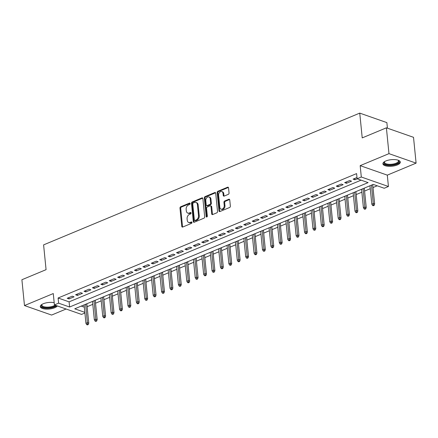 <?xml version="1.0" encoding="UTF-8"?>
<svg xmlns="http://www.w3.org/2000/svg" width="438" height="438" viewBox="0 0 438 438"><rect width="100%" height="100%" fill="white"/><g stroke="black" fill="none" stroke-linecap="round" stroke-linejoin="round"><path stroke-width="0.66" d="M190.114 203.577A0.772 0.553 -70.7 0 0 189.462 203.106L180.697 206.763A1.1 0.794 -70.7 0 0 179.974 208.121L181.792 226.369A1.1 0.794 -70.7 0 0 182.257 227.059A1.1 0.794 -70.7 0 0 182.717 227.037L191.488 223.38A0.772 0.553 -70.7 0 0 191.346 221.962L190.212 222.438A3.52 2.535 -70.7 0 1 188.723 222.515A3.52 2.535 -70.7 0 1 187.245 220.292L187.097 218.77A3.52 2.535 -70.7 0 1 189.413 214.428L190.546 213.958A0.772 0.553 -70.7 0 0 190.404 212.534L189.271 213.01A3.52 2.535 -70.7 0 1 187.787 213.087A3.52 2.535 -70.7 0 1 186.309 210.864L186.155 209.348A3.52 2.535 -70.7 0 1 188.471 205L189.605 204.53A0.772 0.553 -70.7 0 0 190.114 203.577M385.883 160.943A8.738 3.29 174.3 0 0 382.911 163.817A8.738 3.29 174.3 0 0 388.15 166.276A8.738 3.29 174.3 0 0 397.326 164.951A8.738 3.29 174.3 0 0 400.299 162.076A8.738 3.29 174.3 0 0 395.06 159.618A8.738 3.29 174.3 0 0 385.883 160.943M54.186 302.658A8.738 3.29 174.3 0 0 43.252 303.753A8.738 3.29 174.3 0 0 40.28 306.622A8.738 3.29 174.3 0 0 45.519 309.08A8.738 3.29 174.3 0 0 54.69 307.755A8.738 3.29 174.3 0 0 57.34 305.943M228.329 194.352A1.1 0.794 -70.7 0 0 229.052 192.999L228.543 187.88A1.1 0.794 -70.7 0 0 228.078 187.185A1.1 0.794 -70.7 0 0 227.618 187.207L217.878 191.269A1.1 0.794 -70.7 0 0 217.155 192.627L218.973 210.87A1.1 0.794 -70.7 0 0 219.438 211.565A1.1 0.794 -70.7 0 0 219.898 211.543L229.638 207.481A1.1 0.794 -70.7 0 0 230.361 206.123L229.747 199.942A1.1 0.794 -70.7 0 0 229.282 199.246A1.1 0.794 -70.7 0 0 228.817 199.268L224.65 201.009A1.1 0.794 -70.7 0 0 223.927 202.367L224.234 205.433A2.94 2.119 -70.7 0 1 223.32 208.296A2.94 2.119 -70.7 0 1 221.053 209.129A2.94 2.119 -70.7 0 1 219.816 207.273L218.617 195.26A2.94 2.119 -70.7 0 1 219.537 192.397A2.94 2.119 -70.7 0 1 221.798 191.565A2.94 2.119 -70.7 0 1 223.035 193.421L223.232 195.419A1.1 0.794 -70.7 0 0 223.698 196.114A1.1 0.794 -70.7 0 0 224.163 196.093L228.329 194.352M386.393 127.825L413.521 137.318L416.1 163.139L388.971 153.645L386.393 127.825L362.221 137.899L359.746 113.113L43.597 244.88L46.072 269.666L21.9 279.74L24.479 305.56L53.277 293.559L54.411 304.919L58.615 303.167L58.095 298.004L356.587 173.596L357.101 178.759L361.306 177.007L388.435 186.5L384.23 188.252L373.231 184.403L74.745 308.812L84.841 312.349M388.971 153.645L360.173 165.646L361.306 177.007M202.876 198.573A1.1 0.794 -70.7 0 0 202.411 197.883A1.1 0.794 -70.7 0 0 201.945 197.905L192.211 201.967A1.1 0.794 -70.7 0 0 191.483 203.32L193.306 221.568A1.1 0.794 -70.7 0 0 193.766 222.263A1.1 0.794 -70.7 0 0 194.231 222.241L203.971 218.179A1.1 0.794 -70.7 0 0 204.694 216.821L202.876 198.573M205.044 196.618L214.784 192.556A1.1 0.794 -70.7 0 1 215.244 192.534A1.1 0.794 -70.7 0 1 215.71 193.224L217.527 211.472A1.1 0.794 -70.7 0 1 216.805 212.83L212.638 214.565A1.1 0.794 -70.7 0 1 212.173 214.593A1.1 0.794 -70.7 0 1 211.713 213.897L210.974 206.501A1.1 0.794 -70.7 0 0 210.508 205.805A1.1 0.794 -70.7 0 0 210.048 205.827L207.284 206.982A1.1 0.794 -70.7 0 0 206.555 208.34L207.327 216.043A0.772 0.553 -70.7 0 1 206.172 216.525L204.316 197.976A1.1 0.794 -70.7 0 1 205.044 196.618L205.778 196.87L215.512 192.813L214.784 192.556M24.479 305.56L51.607 315.059L66.111 309.014M72.243 296.181L67.195 298.283L69.029 298.93L74.077 296.827L72.243 296.181M80.652 292.677L75.604 294.779L77.438 295.426L82.481 293.318L80.652 292.677M89.056 289.173L84.014 291.275L85.848 291.916L90.89 289.814L89.056 289.173M97.466 285.669L92.423 287.771L94.252 288.412L99.3 286.31L97.466 285.669M105.876 282.165L100.828 284.267L102.662 284.908L107.71 282.806L105.876 282.165M114.285 278.661L109.237 280.763L111.071 281.404L116.114 279.302L114.285 278.661M122.689 275.157L117.647 277.259L119.481 277.9L124.523 275.798L122.689 275.157M131.099 271.653L126.056 273.755L127.885 274.396L132.933 272.294L131.099 271.653M139.508 268.149L134.461 270.251L136.295 270.892L141.343 268.79L139.508 268.149M147.913 264.645L142.87 266.747L144.704 267.388L149.747 265.286L147.913 264.645M156.322 261.141L151.28 263.243L153.114 263.884L158.156 261.782L156.322 261.141M164.732 257.632L159.689 259.739L161.518 260.38L166.566 258.278L164.732 257.632M173.141 254.128L168.093 256.23L169.928 256.876L174.976 254.774L173.141 254.128M181.546 250.624L176.503 252.726L178.337 253.372L183.38 251.27L181.546 250.624M189.955 247.12L184.913 249.222L186.747 249.863L191.789 247.76L189.955 247.12M198.365 243.616L193.317 245.718L195.151 246.359L200.199 244.256L198.365 243.616M206.774 240.112L201.726 242.214L203.56 242.855L208.603 240.752L206.774 240.112M215.178 236.608L210.136 238.71L211.97 239.351L217.013 237.248L215.178 236.608M223.588 233.104L218.546 235.206L220.374 235.847L225.422 233.744L223.588 233.104M231.998 229.6L226.95 231.702L228.784 232.343L233.832 230.24L231.998 229.6M240.407 226.096L235.359 228.198L237.193 228.839L242.236 226.736L240.407 226.096M248.811 222.592L243.769 224.694L245.603 225.335L250.645 223.232L248.811 222.592M257.221 219.088L252.179 221.19L254.007 221.831L259.055 219.728L257.221 219.088M265.631 215.584L260.583 217.686L262.417 218.327L267.465 216.224L265.631 215.584M274.035 212.074L268.992 214.177L270.826 214.823L275.869 212.72L274.035 212.074M282.444 208.57L277.402 210.673L279.236 211.319L284.278 209.216L282.444 208.57M290.854 205.066L285.811 207.169L287.64 207.815L292.688 205.707L290.854 205.066M299.264 201.562L294.216 203.665L296.05 204.305L301.098 202.203L299.264 201.562M307.668 198.058L302.625 200.161L304.459 200.801L309.502 198.699L307.668 198.058M316.077 194.554L311.035 196.657L312.869 197.297L317.911 195.195L316.077 194.554M324.487 191.05L319.439 193.153L321.273 193.793L326.321 191.691L324.487 191.05M332.896 187.546L327.848 189.649L329.683 190.289L334.725 188.187L332.896 187.546M341.301 184.042L336.258 186.145L338.092 186.785L343.135 184.683L341.301 184.042M349.71 180.538L344.668 182.641L346.496 183.281L351.544 181.179L349.71 180.538M58.095 298.004L69.094 301.853L361.087 180.155M356.975 177.51L353.072 179.137L354.906 179.777L357.238 178.803M87.129 306.704L92.801 304.344M95.533 303.2L101.205 300.84M103.943 299.696L109.615 297.336M112.352 296.192L118.025 293.827M120.762 292.688L126.434 290.323M129.166 289.184L134.838 286.819M137.576 285.68L143.248 283.315M145.985 282.176L151.657 279.811M154.395 278.672L160.062 276.307M162.799 275.168L168.471 272.803M171.209 271.664L176.881 269.299M179.618 268.16L185.29 265.795M188.022 264.656L193.695 262.291M196.432 261.147L202.104 258.787M204.842 257.643L210.514 255.283M213.251 254.139L218.923 251.779M221.655 250.635L227.327 248.269M230.065 247.131L235.737 244.765M238.475 243.627L244.147 241.261M246.884 240.123L252.556 237.757M255.288 236.619L260.96 234.253M263.698 233.115L269.37 230.749M272.108 229.611L277.78 227.245M280.517 226.107L286.184 223.741M288.921 222.603L294.593 220.237M297.331 219.099L303.003 216.733M305.74 215.589L311.413 213.229M314.145 212.085L319.817 209.725M322.554 208.581L328.226 206.216M330.964 205.077L336.636 202.712M339.373 201.573L345.045 199.208M347.777 198.069L353.45 195.704M356.187 194.565L361.859 192.2M364.597 191.061L370.269 188.696M373.006 187.557L377.217 185.8M81.244 306.102L84.326 307.18M387.433 128.186L386.874 122.613L359.746 113.113M360.173 165.646L387.301 175.14L416.1 163.139M387.301 175.14L388.435 186.5M84.906 313.011L81.539 314.413L54.411 304.919M58.615 303.167L69.609 307.016L368.101 182.608L357.101 178.759M69.094 301.853L69.609 307.016M69.029 298.93L68.897 297.577M77.438 295.426L77.302 294.073M85.848 291.916L85.711 290.569M94.252 288.412L94.121 287.065M102.662 284.908L102.53 283.561M111.071 281.404L110.934 280.057M119.481 277.9L119.344 276.553M127.885 274.396L127.754 273.049M136.295 270.892L136.163 269.54M144.704 267.388L144.567 266.036M153.114 263.884L152.977 262.532M161.518 260.38L161.387 259.028M169.928 256.876L169.791 255.524M178.337 253.372L178.2 252.02M186.747 249.863L186.61 248.516M195.151 246.359L195.019 245.012M203.56 242.855L203.424 241.508M211.97 239.351L211.833 238.004M220.374 235.847L220.243 234.5M228.784 232.343L228.652 230.996M237.193 228.839L237.057 227.486M245.603 225.335L245.466 223.982M254.007 221.831L253.876 220.478M262.417 218.327L262.285 216.974M270.826 214.823L270.689 213.47M279.236 211.319L279.099 209.966M287.64 207.815L287.509 206.462M296.05 204.305L295.913 202.958M304.459 200.801L304.322 199.454M312.869 197.297L312.732 195.95M321.273 193.793L321.142 192.446M329.683 190.289L329.546 188.942M338.092 186.785L337.955 185.438M346.496 183.281L346.365 181.929M354.906 179.777L354.775 178.425M187.787 213.087L188.521 213.344A3.52 2.535 -70.7 0 0 190.004 213.268L189.271 213.01M191.023 212.841L190.004 213.268M188.723 222.515L189.457 222.772A3.52 2.535 -70.7 0 0 190.946 222.69L190.212 222.438M191.964 222.269L190.946 222.69M190.081 203.413L181.431 207.021A1.1 0.794 -70.7 0 0 180.708 208.379L182.526 226.627A1.1 0.794 -70.7 0 0 182.668 227.059M202.734 198.14A1.1 0.794 -70.7 0 0 202.679 198.162L192.944 202.219A1.1 0.794 -70.7 0 0 192.216 203.577L194.039 221.825A1.1 0.794 -70.7 0 0 194.182 222.258M193.257 203.008A0.772 0.553 -70.7 0 0 192.753 203.955L194.352 219.975A0.772 0.553 -70.7 0 0 194.998 220.44L196.197 219.942A3.52 2.535 -70.7 0 0 198.513 215.6L197.418 204.65A3.52 2.535 -70.7 0 0 195.939 202.427A3.52 2.535 -70.7 0 0 194.456 202.509L193.257 203.008M194.675 220.456L195.408 220.714A0.772 0.553 -70.7 0 0 195.731 220.697L194.998 220.44M195.939 202.427L196.673 202.684A3.52 2.535 -70.7 0 1 198.151 204.907L199.246 215.852A3.52 2.535 -70.7 0 1 196.93 220.199L195.731 220.697M210.508 205.805L211.242 206.063A1.1 0.794 -70.7 0 1 211.707 206.752L212.446 214.155A1.1 0.794 -70.7 0 0 212.589 214.587M205.778 196.87A1.1 0.794 -70.7 0 0 205.05 198.228L206.906 216.783A0.772 0.553 -70.7 0 0 206.933 216.93M210.207 198.819A2.94 2.119 -70.7 0 0 208.97 196.963A2.94 2.119 -70.7 0 0 206.703 197.795A2.94 2.119 -70.7 0 0 205.789 200.659L206.21 204.891A1.1 0.794 -70.7 0 0 206.676 205.586A1.1 0.794 -70.7 0 0 207.141 205.559L209.906 204.409A1.1 0.794 -70.7 0 0 210.629 203.051L210.207 198.819L210.941 199.076A2.94 2.119 -70.7 0 0 209.703 197.22L208.97 196.963M206.676 205.586L207.409 205.844A1.1 0.794 -70.7 0 0 207.875 205.816L207.141 205.559M210.941 199.076L211.362 203.309A1.1 0.794 -70.7 0 1 210.64 204.666L207.875 205.816M221.798 191.565L222.531 191.822A2.94 2.119 -70.7 0 1 223.769 193.678L223.966 195.676A1.1 0.794 -70.7 0 0 224.108 196.109M221.053 209.129L221.787 209.386A2.94 2.119 -70.7 0 0 224.053 208.554A2.94 2.119 -70.7 0 0 224.968 205.69L224.234 205.433M229.605 199.509A1.1 0.794 -70.7 0 0 229.55 199.525L225.384 201.266A1.1 0.794 -70.7 0 0 224.661 202.624L224.968 205.69M228.401 187.448A1.1 0.794 -70.7 0 0 228.346 187.464L218.611 191.521A1.1 0.794 -70.7 0 0 217.883 192.879L219.706 211.127A1.1 0.794 -70.7 0 0 219.849 211.559M86.702 324.629L87.43 324.886L88.273 324.536L87.54 324.279L86.702 324.629L85.936 323.326L87.447 322.691L88.772 323.156L86.834 303.775M87.54 324.279L85.613 304.284M85.936 323.326L84.096 304.914M88.772 323.156L88.273 324.536M55.85 305.423A7.561 2.847 -5.7 0 1 53.841 306.66A7.561 2.847 -5.7 0 1 44.528 307.629A7.561 2.847 -5.7 0 1 41.9 304.459A7.561 2.847 -5.7 0 1 41.971 304.388M42.092 304.317A7.003 2.639 174.3 0 0 41.873 305.105A7.003 2.639 174.3 0 0 46.072 307.076A7.003 2.639 174.3 0 0 53.42 306.014A7.003 2.639 174.3 0 0 54.996 305.122M40.329 306.113A8.683 3.269 174.3 0 0 45.87 308.264A8.683 3.269 174.3 0 0 54.575 306.918A8.683 3.269 174.3 0 0 56.655 305.708M398.197 160.226A7.561 2.847 -5.7 0 1 398.284 160.281A7.561 2.847 -5.7 0 1 397.173 163.527A7.561 2.847 -5.7 0 1 389.081 165.038A7.561 2.847 -5.7 0 1 384.531 161.655A7.561 2.847 -5.7 0 1 384.602 161.584M384.723 161.512A7.003 2.639 174.3 0 0 384.504 162.301A7.003 2.639 174.3 0 0 389.212 164.305A7.003 2.639 174.3 0 0 398.438 160.91A7.003 2.639 174.3 0 0 398.065 160.182M382.96 163.308A8.683 3.269 174.3 0 0 388.72 165.465A8.683 3.269 174.3 0 0 400.151 161.595M95.106 321.125L95.84 321.382L96.683 321.032L95.949 320.775L95.106 321.125L94.345 319.822L95.856 319.187L97.176 319.652L95.243 300.271M95.949 320.775L94.022 300.78M94.345 319.822L92.506 301.41M97.176 319.652L96.683 321.032M103.516 317.621L104.249 317.879L105.087 317.528L104.359 317.271L103.516 317.621L102.749 316.318L104.266 315.683L105.585 316.148L103.653 296.767M104.359 317.271L102.426 297.276M102.749 316.318L100.915 297.906M105.585 316.148L105.087 317.528M111.925 314.117L112.659 314.375L113.497 314.024L112.763 313.767L111.925 314.117L111.159 312.809L112.675 312.179L113.995 312.644L112.057 293.257M112.763 313.767L110.836 293.772M111.159 312.809L109.325 294.402M113.995 312.644L113.497 314.024M120.33 310.613L121.063 310.87L121.906 310.52L121.173 310.263L120.33 310.613L119.569 309.305L121.08 308.675L122.399 309.14L120.466 289.753M121.173 310.263L119.246 290.263M119.569 309.305L117.729 290.898M122.399 309.14L121.906 310.52M128.739 307.109L129.473 307.366L130.316 307.016L129.582 306.759L128.739 307.109L127.978 305.801L129.489 305.171L130.809 305.631L128.876 286.249M129.582 306.759L127.65 286.759M127.978 305.801L126.139 287.394M130.809 305.631L130.316 307.016M137.149 303.605L137.882 303.857L138.72 303.507L137.986 303.255L137.149 303.605L136.382 302.297L137.899 301.667L139.218 302.127L137.286 282.745M137.986 303.255L136.059 283.255M136.382 302.297L134.548 283.89M139.218 302.127L138.72 303.507M145.558 300.096L146.292 300.353L147.13 300.003L146.396 299.745L145.558 300.096L144.792 298.793L146.308 298.163L147.628 298.623L145.69 279.241M146.396 299.745L144.469 279.751M144.792 298.793L142.958 280.38M147.628 298.623L147.13 300.003M153.962 296.592L154.696 296.849L155.539 296.499L154.806 296.241L153.962 296.592L153.201 295.289L154.713 294.659L156.032 295.119L154.099 275.737M154.806 296.241L152.878 276.247M153.201 295.289L151.362 276.876M156.032 295.119L155.539 296.499M162.372 293.088L163.106 293.345L163.949 292.995L163.215 292.737L162.372 293.088L161.611 291.785L163.122 291.155L164.442 291.615L162.509 272.233M163.215 292.737L161.283 272.743M161.611 291.785L159.771 273.372M164.442 291.615L163.949 292.995M170.782 289.584L171.515 289.841L172.353 289.491L171.619 289.233L170.782 289.584L170.015 288.281L171.532 287.651L172.851 288.111L170.919 268.729M171.619 289.233L169.692 269.239M170.015 288.281L168.181 269.868M172.851 288.111L172.353 289.491M179.191 286.08L179.919 286.337L180.763 285.987L180.029 285.729L179.191 286.08L178.425 284.777L179.941 284.147L181.261 284.607L179.323 265.225M180.029 285.729L178.102 265.735M178.425 284.777L176.585 266.364M181.261 284.607L180.763 285.987M187.595 282.576L188.329 282.833L189.172 282.483L188.439 282.225L187.595 282.576L186.834 281.273L188.345 280.643L189.665 281.103L187.732 261.721M188.439 282.225L186.511 262.231M186.834 281.273L184.995 262.86M189.665 281.103L189.172 282.483M196.005 279.072L196.739 279.329L197.582 278.979L196.848 278.721L196.005 279.072L195.244 277.769L196.755 277.134L198.075 277.599L196.142 258.217M196.848 278.721L194.915 258.727M195.244 277.769L193.404 259.356M198.075 277.599L197.582 278.979M204.415 275.568L205.148 275.825L205.986 275.475L205.252 275.217L204.415 275.568L203.648 274.265L205.165 273.63L206.484 274.095L204.546 254.713M205.252 275.217L203.325 255.223M203.648 274.265L201.814 255.852M206.484 274.095L205.986 275.475M212.824 272.064L213.552 272.321L214.396 271.971L213.662 271.713L212.824 272.064L212.058 270.755L213.569 270.126L214.894 270.591L212.956 251.204M213.662 271.713L211.735 251.719M212.058 270.755L210.218 252.348M214.894 270.591L214.396 271.971M221.228 268.56L221.962 268.817L222.805 268.467L222.071 268.209L221.228 268.56L220.467 267.251L221.978 266.622L223.298 267.087L221.365 247.7M222.071 268.209L220.144 248.209M220.467 267.251L218.628 248.844M223.298 267.087L222.805 268.467M229.638 265.056L230.372 265.313L231.209 264.963L230.481 264.705L229.638 265.056L228.871 263.747L230.388 263.118L231.707 263.583L229.775 244.196M230.481 264.705L228.548 244.705M228.871 263.747L227.037 245.34M231.707 263.583L231.209 264.963M238.048 261.552L238.781 261.809L239.619 261.453L238.885 261.201L238.048 261.552L237.281 260.243L238.798 259.614L240.117 260.073L238.179 240.692M238.885 261.201L236.958 241.201M237.281 260.243L235.447 241.836M240.117 260.073L239.619 261.453M246.452 258.048L247.185 258.3L248.028 257.949L247.295 257.697L246.452 258.048L245.691 256.739L247.202 256.11L248.521 256.569L246.589 237.188M247.295 257.697L245.368 237.697M245.691 256.739L243.851 238.327M248.521 256.569L248.028 257.949M254.861 254.538L255.595 254.796L256.438 254.445L255.704 254.188L254.861 254.538L254.1 253.235L255.611 252.606L256.931 253.065L254.998 233.684M255.704 254.188L253.772 234.193M254.1 253.235L252.261 234.823M256.931 253.065L256.438 254.445M263.271 251.034L264.005 251.292L264.842 250.941L264.109 250.684L263.271 251.034L262.504 249.731L264.021 249.102L265.34 249.561L263.408 230.18M264.109 250.684L262.181 230.689M262.504 249.731L260.67 231.319M265.34 249.561L264.842 250.941M271.68 247.53L272.414 247.788L273.252 247.437L272.518 247.18L271.68 247.53L270.914 246.227L272.431 245.598L273.75 246.057L271.812 226.676M272.518 247.18L270.591 227.185M270.914 246.227L269.08 227.815M273.75 246.057L273.252 247.437M280.085 244.026L280.818 244.284L281.661 243.933L280.928 243.676L280.085 244.026L279.324 242.723L280.835 242.094L282.154 242.553L280.221 223.172M280.928 243.676L279.001 223.681M279.324 242.723L277.484 224.311M282.154 242.553L281.661 243.933M288.494 240.522L289.228 240.78L290.071 240.429L289.337 240.172L288.494 240.522L287.733 239.219L289.244 238.59L290.564 239.049L288.631 219.668M289.337 240.172L287.405 220.177M287.733 239.219L285.894 220.807M290.564 239.049L290.071 240.429M296.904 237.018L297.637 237.276L298.475 236.925L297.741 236.668L296.904 237.018L296.137 235.715L297.654 235.08L298.973 235.545L297.041 216.164M297.741 236.668L295.814 216.673M296.137 235.715L294.303 217.303M298.973 235.545L298.475 236.925M305.313 233.514L306.042 233.772L306.885 233.421L306.151 233.164L305.313 233.514L304.547 232.211L306.063 231.576L307.383 232.041L305.445 212.66M306.151 233.164L304.224 213.169M304.547 232.211L302.707 213.799M307.383 232.041L306.885 233.421M313.717 230.01L314.451 230.268L315.294 229.917L314.561 229.66L313.717 230.01L312.956 228.707L314.468 228.072L315.787 228.537L313.854 209.156M314.561 229.66L312.633 209.665M312.956 228.707L311.117 210.295M315.787 228.537L315.294 229.917M322.127 226.506L322.861 226.764L323.704 226.413L322.97 226.156L322.127 226.506L321.366 225.198L322.877 224.568L324.197 225.033L322.264 205.646M322.97 226.156L321.038 206.161M321.366 225.198L319.526 206.791M324.197 225.033L323.704 226.413M330.537 223.002L331.27 223.26L332.108 222.909L331.374 222.652L330.537 223.002L329.77 221.694L331.287 221.064L332.606 221.529L330.668 202.142M331.374 222.652L329.447 202.652M329.77 221.694L327.936 203.287M332.606 221.529L332.108 222.909M338.946 219.498L339.674 219.756L340.518 219.405L339.784 219.148L338.946 219.498L338.18 218.19L339.691 217.56L341.016 218.02L339.078 198.638M339.784 219.148L337.857 199.148M338.18 218.19L336.34 199.783M341.016 218.02L340.518 219.405M347.35 215.994L348.084 216.246L348.927 215.896L348.194 215.644L347.35 215.994L346.589 214.686L348.1 214.056L349.42 214.516L347.487 195.134M348.194 215.644L346.266 195.644M346.589 214.686L344.75 196.279M349.42 214.516L348.927 215.896M355.76 212.49L356.494 212.742L357.331 212.392L356.603 212.134L355.76 212.49L354.994 211.182L356.51 210.552L357.83 211.012L355.897 191.63M356.603 212.134L354.67 192.14M354.994 211.182L353.159 192.769M357.83 211.012L357.331 212.392M364.17 208.981L364.903 209.238L365.741 208.888L365.007 208.63L364.17 208.981L363.403 207.678L364.92 207.048L366.239 207.508L364.301 188.126M365.007 208.63L363.08 188.636M363.403 207.678L361.569 189.265M366.239 207.508L365.741 208.888M372.574 205.477L373.307 205.734L374.151 205.384L373.417 205.126L372.574 205.477L371.813 204.174L373.324 203.544L374.643 204.004L372.711 184.622M373.417 205.126L371.49 185.132M371.813 204.174L369.973 185.761M374.643 204.004L374.151 205.384M190.032 203.309L189.462 203.106M191.915 222.165L191.346 221.962M190.973 212.737L190.404 212.534M182.526 226.627L181.792 226.369M180.708 208.379L179.974 208.121M181.431 207.021L180.697 206.763M194.039 221.825L193.306 221.568M192.216 203.577L191.483 203.32M192.944 202.219L192.211 201.967M202.679 198.162L201.945 197.905M196.93 220.199L196.197 219.942M199.246 215.852L198.513 215.6M198.151 204.907L197.418 204.65M212.446 214.155L211.713 213.897M211.707 206.752L210.974 206.501M206.906 216.783L206.172 216.525M205.05 198.228L204.316 197.976M210.64 204.666L209.906 204.409M211.362 203.309L210.629 203.051M223.966 195.676L223.232 195.419M223.769 193.678L223.035 193.421M224.661 202.624L223.927 202.367M225.384 201.266L224.65 201.009M229.55 199.525L228.817 199.268M219.706 211.127L218.973 210.87M217.883 192.879L217.155 192.627M218.611 191.521L217.878 191.269M228.346 187.464L227.618 187.207"/></g></svg>
